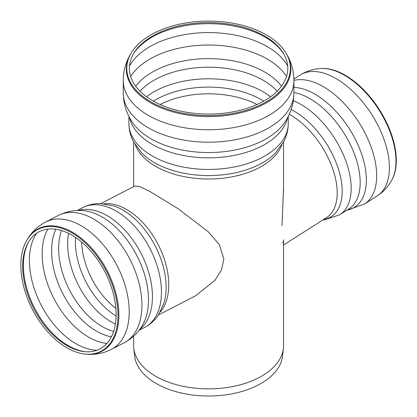 <?xml version="1.0" encoding="UTF-8"?>
<svg xmlns="http://www.w3.org/2000/svg" width="417" height="417" viewBox="0 0 417 417"><rect width="100%" height="100%" fill="white"/><g stroke="black" fill="none" stroke-linecap="round" stroke-linejoin="round"><path stroke-width="0.63" d="M152.58 100.674A79.204 45.729 180 0 1 133.81 53.261A79.204 45.729 180 0 1 208.583 22.612A79.204 45.729 180 0 1 283.362 53.261A79.204 45.729 180 0 1 250.706 107.07A79.204 45.729 180 0 1 152.58 100.674M150.74 101.738A81.805 47.23 180 0 1 131.355 52.771A81.805 47.23 180 0 1 208.583 21.111A81.805 47.23 180 0 1 285.817 52.771A81.805 47.23 180 0 1 252.087 108.342A81.805 47.23 180 0 1 150.74 101.738M283.544 239.785L283.544 345.584A74.961 43.279 180 0 1 283.404 348.263L282.59 355.847A74.148 42.805 180 0 1 234.828 393.236A74.148 42.805 180 0 1 156.156 383.468A74.148 42.805 180 0 1 134.582 355.847L133.768 348.263A74.961 43.279 180 0 1 133.622 345.584L133.622 336.175M283.404 348.263A74.961 43.279 180 0 1 235.115 386.064A74.961 43.279 180 0 1 155.577 376.191A74.961 43.279 180 0 1 133.768 348.263M158.418 314.981L195.693 295.716L215.01 280.245L221.453 269.976L223.877 259.082L219.316 244.617L208.234 231.763L178.038 208.651L148.645 190.746L139.382 186.498L134.743 186.05L100.841 203.574M111.386 349.373L124.11 342.795C131.908 338.667 138.037 332.802 142.505 325.213A69.008 41.872 62.7 0 0 136.849 255.548A69.008 41.872 62.7 0 0 83.285 210.637C74.513 209.892 66.183 211.502 58.302 215.474A71.661 43.483 62.7 0 1 129.833 259.171A71.661 43.483 62.7 0 1 124.11 342.795A71.661 43.483 62.7 0 0 129.833 259.171A71.661 43.483 62.7 0 0 58.302 215.474L45.583 222.047A71.661 43.483 62.7 0 1 117.114 265.744A71.661 43.483 62.7 0 1 111.386 349.373C103.51 353.34 95.185 354.956 86.413 354.21A69.014 41.872 62.7 0 0 107.242 270.847A69.014 41.872 62.7 0 0 27.188 239.624C31.656 232.04 37.785 226.181 45.583 222.047M66.986 345.62A66.006 40.048 62.7 0 1 28.445 242.141A66.006 40.048 62.7 0 1 105.006 272.004A66.006 40.048 62.7 0 1 85.084 351.734A66.006 40.048 62.7 0 1 66.986 345.62M66.887 347.794A68.607 41.627 62.7 0 1 26.829 240.239A68.607 41.627 62.7 0 1 106.408 271.279A68.607 41.627 62.7 0 1 85.699 354.148A68.607 41.627 62.7 0 1 66.887 347.794M283.544 188.812L281.97 225.54M282.554 242.866L283.378 241.579M346.767 210.298L364.5 204.017A71.661 39.151 57.5 0 0 362.284 128.029A71.661 39.151 57.5 0 0 293.917 80.398A71.661 39.151 57.5 0 1 362.284 128.029A71.661 39.151 57.5 0 1 364.5 204.017A71.661 39.151 57.5 0 1 364.375 204.095M321.444 68.508L322.211 68.477A68.607 37.483 57.5 0 1 379.345 109.551A68.607 37.483 57.5 0 1 392.501 178.674L392.152 179.357A69.014 37.702 57.5 0 0 378.917 109.822A69.014 37.702 57.5 0 0 321.444 68.508C313.793 68.789 306.693 70.979 300.146 75.065A71.661 39.151 57.5 0 1 371.693 114.43A71.661 39.151 57.5 0 1 377.223 195.901C383.692 191.69 388.67 186.175 392.152 179.357M293.917 92.882A85.334 49.269 180 0 1 293.917 92.939A85.334 49.269 180 0 1 241.24 138.454A85.334 49.269 180 0 1 148.243 127.774A85.334 49.269 180 0 1 123.25 92.939A85.334 49.269 180 0 1 123.25 92.882C123.375 103.843 126.533 113.815 132.731 122.796A81.596 47.111 180 0 0 208.583 152.544A81.596 47.111 180 0 0 284.441 122.796C290.633 113.815 293.797 103.843 293.917 92.882M293.917 92.939L293.917 80.491A85.334 49.269 180 0 1 241.24 126.012A85.334 49.269 180 0 1 148.243 115.332A85.334 49.269 180 0 1 123.25 80.491L123.25 92.939M287.647 117.537A79.678 46 180 0 1 234.453 155.348A79.678 46 180 0 1 152.247 144.365A79.678 46 180 0 1 129.52 117.537M288.262 116.359L288.262 123.432A79.678 46 180 0 1 239.077 165.935A79.678 46 180 0 1 152.247 155.963A79.678 46 180 0 1 128.91 123.432L128.91 116.359M288.262 123.432C288.215 129.948 286.651 136.109 283.57 141.916L275.361 153.06A76.645 44.249 180 0 1 208.583 175.588A76.645 44.249 180 0 1 141.811 153.06L133.596 141.916C130.516 136.109 128.952 129.948 128.91 123.432M281.845 144.902A74.961 43.279 180 0 1 229.725 177.251A74.961 43.279 180 0 1 155.577 166.331A74.961 43.279 180 0 1 135.327 144.902M153.42 101.154A74.711 43.133 180 0 1 155.76 99.741A74.711 43.133 180 0 1 263.752 101.154M160.128 104.516A72.605 41.919 180 0 1 257.044 104.516M146.56 96.78A77.317 44.64 180 0 1 153.915 91.87A77.317 44.64 180 0 1 270.607 96.78M140.008 91.224A77.317 44.64 180 0 1 153.915 80.278A77.317 44.64 180 0 1 277.164 91.224M135.687 86.225A79.506 45.901 180 0 1 152.367 72.089A79.506 45.901 180 0 1 281.485 86.225M130.651 76.493A82.978 47.908 180 0 1 149.912 59.063A82.978 47.908 180 0 1 286.521 76.493M129.484 66.027A82.978 47.908 180 0 1 149.912 46.621A82.978 47.908 180 0 1 287.688 66.027M133.393 53.965A80.106 46.251 180 0 1 151.944 37.217A80.106 46.251 180 0 1 283.774 53.965M285.817 52.771L286.229 53.449A82.243 47.481 180 0 1 252.321 109.317A82.243 47.481 180 0 1 150.433 102.681A82.243 47.481 180 0 1 130.943 53.449C125.913 61.737 123.349 70.749 123.25 80.491M78.224 210.476A67.418 40.908 62.7 0 1 141.055 253.369A67.418 40.908 62.7 0 1 139.705 329.44M77.15 210.512L82.769 207.603A67.418 40.908 62.7 0 1 150.068 248.714A67.418 40.908 62.7 0 1 144.678 327.387L139.059 330.295M113.825 205.93L113.888 205.951A64.39 39.068 62.7 0 1 164.027 302.961L158.429 314.965C154.879 320.292 150.297 324.431 144.678 327.387M104.031 203.783A62.706 38.046 62.7 0 1 158.158 244.534A62.706 38.046 62.7 0 1 160.097 312.255M115.905 308.345A60.345 36.618 62.7 0 1 81.659 242.089M116.145 316.023A62.451 37.895 62.7 0 1 75.451 238.957A62.451 37.895 62.7 0 1 75.54 237.455M115.42 324.082A65.062 39.479 62.7 0 1 111.318 321.934A65.062 39.479 62.7 0 1 67.721 240.937A65.062 39.479 62.7 0 1 68.544 233.384M113.643 331.437A65.062 39.479 62.7 0 1 102.306 326.594A65.062 39.479 62.7 0 1 58.708 245.592A65.062 39.479 62.7 0 1 61.518 230.58M111.407 336.827A66.871 40.579 62.7 0 1 51.661 247.834A66.871 40.579 62.7 0 1 55.826 229.287M106.882 343.472A69.305 42.054 62.7 0 1 88.639 337.124A69.305 42.054 62.7 0 1 42.2 250.841A69.305 42.054 62.7 0 1 47.793 229.136M97.015 350.228A69.305 42.054 62.7 0 1 75.92 343.702A69.305 42.054 62.7 0 1 29.477 257.419A69.305 42.054 62.7 0 1 36.571 233.28M85.839 351.786A66.876 40.579 62.7 0 1 68.273 345.667A66.876 40.579 62.7 0 1 23.456 262.408A66.876 40.579 62.7 0 1 28.836 241.49M293.917 87.388A69.008 37.702 57.5 0 1 358.505 145.997A69.008 37.702 57.5 0 1 346.991 210.152M293.917 92.522A67.418 36.832 57.5 0 1 351.01 146.002A67.418 36.832 57.5 0 1 348.711 209.058L339.699 214.802A67.418 36.832 57.5 0 0 344.437 157.308A67.418 36.832 57.5 0 0 293.323 100.705M291.144 109.535A64.39 35.179 57.5 0 1 339.005 170.939A64.39 35.179 57.5 0 1 323.592 219.488M289.262 114.268A62.706 34.257 57.5 0 1 332.37 167.874A62.706 34.257 57.5 0 1 326.532 217.611L283.544 245.029M131.355 52.771L130.943 53.449M293.917 80.491C293.823 70.749 291.259 61.737 286.229 53.449M133.622 141.962L133.622 186.628M283.544 141.962L283.544 192.618M113.888 205.951L100.857 203.574C94.461 203.387 88.435 204.731 82.769 207.603M85.699 354.148L86.413 354.21M26.829 240.239L27.188 239.624M364.5 204.017L377.223 195.901M293.896 79.053L300.146 75.065M322.867 219.947L324.254 219.868L339.699 214.802"/></g></svg>
